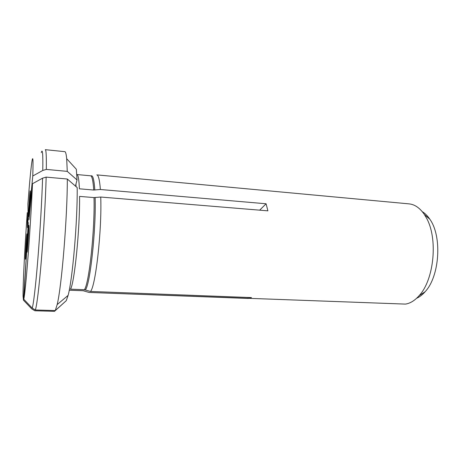 <?xml version="1.0" encoding="UTF-8"?>
<svg xmlns="http://www.w3.org/2000/svg" width="461" height="461" viewBox="0 0 461 461"><rect width="100%" height="100%" fill="white"/><g stroke="black" fill="none" stroke-linecap="round" stroke-linejoin="round"><path stroke-width="0.69" d="M69.49 290.205L83.187 290.735L89.129 292.458L405.455 304.099C410.244 303.367 414.802 300.555 419.124 295.662C434.302 279.545 438.152 237.859 426.206 217.563L424.414 214.567C419.931 208.003 414.814 204.436 409.051 203.871L96.804 174.88C98.458 175.094 99.645 179.969 100.371 189.5L93.721 190.03L79.396 188.808C78.992 179.467 78.168 174.713 76.924 174.54L90.552 175.797C92.05 175.993 93.11 180.735 93.721 190.03M41.288 152.649C42.545 147.969 43.04 153.905 42.781 170.449L32.777 176.004C33.296 158.959 32.956 154.487 31.769 162.595C30.685 170.564 29.4 184.331 27.914 203.883L28.115 218.324L27.43 227.607L27.268 212.665C24.871 245.851 22.894 284.011 23.05 296.192L23.459 300.186L31.457 308.588M46.319 169.412L67.266 171.365L66.678 158.693C66.234 154.078 65.618 151.732 64.84 151.663L45.305 149.669C46.14 149.773 46.48 156.354 46.319 169.412L42.781 170.449M66.678 158.693L76.336 169.256L77.045 179.969L67.266 171.365M75.702 185.091L77.045 179.969M54.502 311.325L34.794 310.772L54.502 311.325L65.353 301.5M34.846 310.766L31.763 308.905M94.021 197.585L100.734 197.037C101.996 229.745 95.623 286.385 90.512 291.45L84.34 289.704L70.458 289.162C74.382 283.959 80.001 228.483 79.563 196.398L94.021 197.585C94.989 229.497 88.996 284.552 84.34 289.704M422.253 211.645C425.036 213.322 427.56 215.84 429.819 219.206C442.295 236.32 439.679 276.421 425.088 291.761C422.409 294.804 419.585 296.976 416.606 298.273M28.265 222.519L27.487 236.049L28.265 222.519M30.172 190.802L30.345 191.194C30.42 194.6 29.245 212.319 28.726 215.656C27.867 221.948 29.469 194.484 30.172 190.802M26.968 233.854L27.107 234.367C27.187 237.622 26.058 255.146 25.557 258.379C24.721 264.539 26.34 236.556 26.968 233.854M28.761 225.216L28.928 225.844C29.008 229.509 27.833 247.58 27.28 251.21C26.329 258.206 28.035 228.345 28.761 225.216M29.729 212.216L29.302 212.187L28.985 219.839L32.483 183.737C31.676 202.811 29.959 231.226 28.161 254.973C26.248 279.729 24.79 294.493 23.799 299.258L26.847 248.479L23.459 300.186M29.302 212.187L32.777 176.004M67.312 179.018C67.415 216.918 61.63 287.047 57.158 304.606L55.274 310.564L66.263 300.681L68.107 295.386C72.527 279.66 77.609 220.565 77.189 187.587L67.312 179.018L46.158 177.122L42.585 178.165C41.934 199.492 40.049 231.918 37.877 258.846C35.704 285.797 33.492 304.404 32.218 308.104L23.799 299.258M42.585 178.165L32.483 183.737M46.158 177.122C45.581 198.904 43.686 232.16 41.409 259.739C39.133 287.347 36.759 306.323 35.341 309.988L55.274 310.564M35.341 309.988L32.218 308.104M100.734 197.037L267.893 210.844L266.095 203.774L259.664 210.164M90.512 291.45L251.458 297.593L248.3 298.446L247.966 297.46M89.278 292.453L248.3 298.446M100.371 189.5L266.095 203.774M90.973 175.969C92.805 174.707 94.09 179.392 94.828 190.024M84.225 290.908L83.689 290.782M83.187 290.735L69.375 290.217M95.139 197.573C96.153 229.555 90.114 284.742 85.389 289.883M75.99 184.337L76.013 186.567M429.819 219.206L424.414 214.567M425.088 291.761L419.124 295.662M68.107 295.386L57.158 304.606"/></g></svg>
